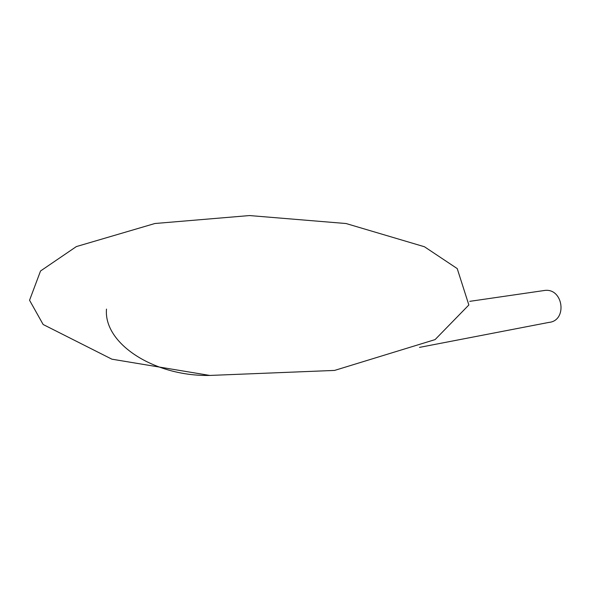 <?xml version="1.0" encoding="UTF-8"?>
<svg xmlns="http://www.w3.org/2000/svg" width="591" height="591" viewBox="0 0 591 591"><rect width="100%" height="100%" fill="white"/><g stroke="black" fill="none" stroke-linecap="round" stroke-linejoin="round"><path stroke-width="0.89" d="M419.499 347.382L548.84 322.42C567.596 320.839 563.437 288.046 544.799 290.432L543.092 290.676M209.798 375.44L334.572 370.424L435.087 339.603L468.855 304.978L457.22 268.587L424.441 246.75L346.067 223.531L249.513 215.56L154.901 223.509L76.365 246.58L40.535 270.988L29.55 300.258L43.143 324.496L111.884 359.18L209.798 375.44C154.31 376.556 103.447 343.689 106.491 309.086M544.799 290.432L469.756 301.344"/></g></svg>
